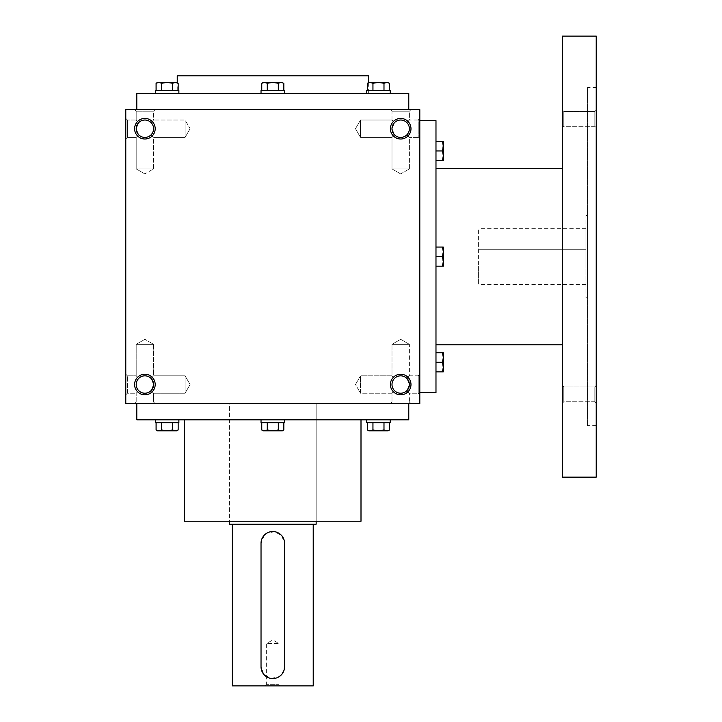 <?xml version="1.0" encoding="UTF-8"?>
<svg xmlns="http://www.w3.org/2000/svg" width="722" height="722" viewBox="0 0 722 722"><rect width="100%" height="100%" fill="white"/><g stroke="black" fill="none" stroke-linecap="round" stroke-linejoin="round"><path stroke-width="0.54" stroke-dasharray="3.61 2.71" d="M409.392 344.34L391.992 344.34L409.392 344.34L391.992 344.34L409.392 344.34L400.692 339.313L409.392 344.34L409.392 375.819L406.847 378.373C402.741 375.016 398.643 375.016 394.546 378.373L391.992 375.819L394.546 378.373C391.189 382.47 391.189 386.577 394.546 390.674C391.189 386.577 391.189 382.47 394.546 378.373L391.992 375.819L394.546 378.373C391.189 382.47 391.189 386.577 394.546 390.674C398.643 394.031 402.741 394.031 406.847 390.674L409.392 384.519L406.847 390.674L409.392 393.219L406.847 390.674L409.392 393.219L418.218 393.219L418.218 375.819L418.218 393.219L418.218 375.819L418.218 393.219L419.807 394.817L419.807 374.231L419.807 394.817L419.807 374.231L419.807 394.817L418.218 393.219L409.392 393.219L406.847 390.674L409.392 384.519L406.847 378.373L409.392 375.819L409.392 344.34M406.847 378.373C402.741 375.016 398.643 375.016 394.546 378.373C391.189 382.47 391.189 386.577 394.546 390.674L391.992 393.219L394.546 390.674C398.643 394.031 402.741 394.031 406.847 390.674L409.392 384.519A8.7 8.7 0 0 0 400.692 375.819A8.7 8.7 0 0 0 391.992 384.519A8.7 8.7 0 0 0 400.692 393.219A8.7 8.7 0 0 0 409.392 384.519A8.7 8.7 0 0 0 396.342 376.992A8.7 8.7 0 0 0 396.342 392.055A8.7 8.7 0 0 0 409.392 384.519A8.7 8.7 0 0 0 396.342 376.992A8.7 8.7 0 0 0 396.342 392.055A8.7 8.7 0 0 0 409.392 384.519L406.847 378.373C402.741 375.016 398.643 375.016 394.546 378.373C398.643 375.016 402.741 375.016 406.847 378.373L409.392 375.819L406.847 378.373M360.513 393.219L360.513 375.819L360.513 393.219L391.992 393.219L394.546 390.674C398.643 394.031 402.741 394.031 406.847 390.674C402.741 394.031 398.643 394.031 394.546 390.674L391.992 393.219L360.513 393.219L360.513 375.819L360.513 393.219L355.486 384.519L360.513 375.819L391.992 375.819L391.992 344.34L400.692 339.313L391.992 344.34L391.992 375.819L360.513 375.819L355.486 384.519L360.513 393.219M127.37 393.219L127.37 375.819L127.37 393.219L136.187 393.219L138.741 390.674C135.384 386.577 135.384 382.47 138.741 378.373L136.187 375.819L138.741 378.373C135.384 382.47 135.384 386.577 138.741 390.674L136.187 393.219L138.741 390.674C142.839 394.031 146.945 394.031 151.042 390.674L153.587 393.219L151.042 390.674L153.587 384.519A8.7 8.7 0 0 0 144.887 375.819A8.7 8.7 0 0 0 136.187 384.519A8.7 8.7 0 0 0 144.887 393.219A8.7 8.7 0 0 0 153.587 384.519L151.042 378.373C146.945 375.016 142.839 375.016 138.741 378.373L136.187 375.819L138.741 378.373C135.384 382.47 135.384 386.577 138.741 390.674C142.839 394.031 146.945 394.031 151.042 390.674L153.587 393.219L151.042 390.674L153.587 384.519A8.7 8.7 0 0 0 140.537 376.992A8.7 8.7 0 0 0 140.537 392.055A8.7 8.7 0 0 0 153.587 384.519A8.7 8.7 0 0 0 140.537 376.992A8.7 8.7 0 0 0 140.537 392.055A8.7 8.7 0 0 0 153.587 384.519L151.042 378.373L153.587 375.819L153.587 344.34L136.187 344.34L153.587 344.34L136.187 344.34L153.587 344.34L144.887 339.313L153.587 344.34L153.587 375.819L151.042 378.373C146.945 375.016 142.839 375.016 138.741 378.373C135.384 382.47 135.384 386.577 138.741 390.674C142.839 394.031 146.945 394.031 151.042 390.674L153.587 384.519L151.042 390.674C146.945 394.031 142.839 394.031 138.741 390.674L136.187 393.219L127.37 393.219L125.781 394.817L125.781 374.231L125.781 394.817L125.781 374.231L125.781 394.817L127.37 393.219L127.37 375.819L127.37 393.219M153.587 402.046L136.187 402.046L153.587 402.046L153.587 393.219L185.076 393.219L185.076 375.819L185.076 393.219L185.076 375.819L185.076 393.219L190.094 384.519L185.076 393.219L153.587 393.219L153.587 402.046L155.185 403.634L134.599 403.634L155.185 403.634L134.599 403.634L155.185 403.634L153.587 402.046L136.187 402.046L153.587 402.046M400.692 173.921L391.992 168.903L409.392 168.903L391.992 168.903L409.392 168.903L409.392 137.415L406.847 134.87C402.741 138.227 398.643 138.227 394.546 134.87L391.992 137.415L394.546 134.87L391.992 137.415L394.546 134.87L391.992 128.715A8.7 8.7 0 0 1 405.042 121.188A8.7 8.7 0 0 1 405.042 136.25A8.7 8.7 0 0 1 391.992 128.715L394.546 122.569L391.992 120.023L394.546 122.569C398.643 119.211 402.741 119.211 406.847 122.569L409.392 120.023L406.847 122.569L409.392 120.023L409.392 111.197L391.992 111.197L409.392 111.197L410.98 109.609L390.403 109.609L410.98 109.609L390.403 109.609L410.98 109.609L409.392 111.197L391.992 111.197L409.392 111.197L409.392 120.023L406.847 122.569C410.204 126.666 410.204 130.772 406.847 134.87C402.741 138.227 398.643 138.227 394.546 134.87L391.992 128.715A8.7 8.7 0 0 1 405.042 121.188A8.7 8.7 0 0 1 405.042 136.25A8.7 8.7 0 0 1 391.992 128.715L394.546 122.569C398.643 119.211 402.741 119.211 406.847 122.569C410.204 126.666 410.204 130.772 406.847 134.87L409.392 137.415L409.392 168.903L391.992 168.903L391.992 137.415L360.513 137.415L360.513 120.023L360.513 137.415L360.513 120.023L360.513 137.415L355.486 128.715L360.513 120.023L355.486 128.715L360.513 137.415L391.992 137.415L391.992 168.903L400.692 173.921L409.392 168.903L400.692 173.921M144.887 173.921L136.187 168.903L153.587 168.903L136.187 168.903L153.587 168.903L153.587 137.415L151.042 134.87C146.945 138.227 142.839 138.227 138.741 134.87L136.187 137.415L138.741 134.87L136.187 137.415L138.741 134.87L136.187 128.715A8.7 8.7 0 0 1 149.237 121.188A8.7 8.7 0 0 1 149.237 136.25A8.7 8.7 0 0 1 136.187 128.715L138.741 122.569C142.839 119.211 146.945 119.211 151.042 122.569L153.587 120.023L151.042 122.569L153.587 120.023L153.587 111.197L136.187 111.197L153.587 111.197L155.185 109.609L134.599 109.609L155.185 109.609L134.599 109.609L155.185 109.609L153.587 111.197L136.187 111.197L153.587 111.197L153.587 120.023L151.042 122.569C154.4 126.666 154.4 130.772 151.042 134.87C146.945 138.227 142.839 138.227 138.741 134.87L136.187 128.715A8.7 8.7 0 0 1 149.237 121.188A8.7 8.7 0 0 1 149.237 136.25A8.7 8.7 0 0 1 136.187 128.715L138.741 122.569L136.187 120.023L138.741 122.569C142.839 119.211 146.945 119.211 151.042 122.569C154.4 126.666 154.4 130.772 151.042 134.87L153.587 137.415L153.587 168.903L136.187 168.903L136.187 137.415L127.37 137.415L127.37 120.023L127.37 137.415L127.37 120.023L125.781 118.426L125.781 139.012L125.781 118.426L125.781 139.012L125.781 118.426L127.37 120.023L127.37 137.415L125.781 139.012L127.37 137.415L136.187 137.415L136.187 168.903L144.887 173.921L153.587 168.903L144.887 173.921M410.98 403.634L390.403 403.634L410.98 403.634L390.403 403.634L410.98 403.634L409.392 402.046L391.992 402.046L409.392 402.046L409.392 393.219L409.392 402.046L410.98 403.634M151.042 378.373C146.945 375.016 142.839 375.016 138.741 378.373C142.839 375.016 146.945 375.016 151.042 378.373L153.587 375.819L151.042 378.373L153.587 384.519L151.042 378.373M406.847 134.87C402.741 138.227 398.643 138.227 394.546 134.87L391.992 128.715A8.7 8.7 0 0 1 400.692 120.023A8.7 8.7 0 0 1 409.392 128.715A8.7 8.7 0 0 1 400.692 137.415A8.7 8.7 0 0 1 391.992 128.715L394.546 122.569L391.992 120.023L394.546 122.569C398.643 119.211 402.741 119.211 406.847 122.569C410.204 126.666 410.204 130.772 406.847 134.87C402.741 138.227 398.643 138.227 394.546 134.87L391.992 128.715L394.546 122.569C398.643 119.211 402.741 119.211 406.847 122.569C410.204 126.666 410.204 130.772 406.847 134.87M151.042 134.87C146.945 138.227 142.839 138.227 138.741 134.87L136.187 128.715A8.7 8.7 0 0 1 144.887 120.023A8.7 8.7 0 0 1 153.587 128.715A8.7 8.7 0 0 1 144.887 137.415A8.7 8.7 0 0 1 136.187 128.715L138.741 134.87C142.839 138.227 146.945 138.227 151.042 134.87C154.4 130.772 154.4 126.666 151.042 122.569C154.4 126.666 154.4 130.772 151.042 134.87M155.185 384.519A10.288 10.288 0 0 0 139.743 375.611A10.288 10.288 0 0 0 139.743 393.436A10.288 10.288 0 0 0 155.185 384.519M410.98 384.519A10.288 10.288 0 0 0 395.548 375.611A10.288 10.288 0 0 0 395.548 393.436A10.288 10.288 0 0 0 410.98 384.519M134.599 128.715A10.288 10.288 0 0 1 150.032 119.807A10.288 10.288 0 0 1 150.032 137.631A10.288 10.288 0 0 1 134.599 128.715M390.403 128.715A10.288 10.288 0 0 1 405.836 119.807A10.288 10.288 0 0 1 405.836 137.631A10.288 10.288 0 0 1 390.403 128.715M138.741 122.569C142.839 119.211 146.945 119.211 151.042 122.569C146.945 119.211 142.839 119.211 138.741 122.569L136.187 120.023L138.741 122.569L136.187 128.715L138.741 122.569M408.778 109.609L136.801 109.609L408.778 109.609M419.807 109.609L125.781 109.609L125.781 403.634L419.807 403.634L419.807 109.609M136.801 403.634L408.778 403.634L136.801 403.634M419.807 118.426L419.807 139.012L419.807 118.426L419.807 139.012L419.807 118.426L418.218 120.023L418.218 137.415L418.218 120.023L409.392 120.023L418.218 120.023L418.218 137.415L418.218 120.023L419.807 118.426M408.778 93.436L136.801 93.436M177.233 93.436L368.346 93.436L177.233 93.436L177.233 82.732M368.346 75.792L177.233 75.792M361 521.248L184.579 521.248M184.579 419.807L361 419.807L184.579 419.807M229.425 521.248L316.164 521.248L229.425 521.248L229.425 403.634L316.164 403.634L229.425 403.634L229.425 521.248M408.778 419.807L136.801 419.807M136.187 120.023L127.37 120.023L136.187 120.023L136.187 111.197L134.599 109.609L136.187 111.197L136.187 120.023M190.094 128.715L185.076 137.415L185.076 120.023L185.076 137.415L185.076 120.023L185.076 137.415L153.587 137.415L185.076 137.415L190.094 128.715L185.076 120.023L153.587 120.023L185.076 120.023L190.094 128.715M391.992 120.023L360.513 120.023L391.992 120.023L391.992 111.197L390.403 109.609L391.992 111.197L391.992 120.023M409.392 402.046L391.992 402.046L409.392 402.046M478.614 263.972L585.93 263.972L585.93 228.684L585.93 284.549L585.93 263.972L478.614 263.972L478.614 284.549L478.614 228.684L478.614 263.972M478.614 249.27L585.93 249.27L478.614 249.27M419.807 120.637L419.807 392.606L419.807 120.637M435.98 392.606L435.98 120.637M435.98 168.416L435.98 344.827L435.98 168.416M562.411 168.416L562.411 344.827L562.411 168.416M562.411 477.143L562.411 36.1M562.411 385.539L562.411 403.183L562.411 385.539L562.411 403.183L562.411 385.539L563.801 386.929L563.801 401.784L563.801 386.929L563.801 401.784L563.801 386.929L562.411 385.539M562.411 110.06L562.411 127.704L562.411 110.06L562.411 127.704L562.411 110.06L563.801 111.45L563.801 126.314L563.801 111.45L563.801 126.314L563.801 111.45L562.411 110.06M596.219 477.143L596.219 36.1M596.219 87.552L596.219 425.682L596.219 87.552L587.401 87.552L587.401 425.682L587.401 87.552M596.219 385.539L596.219 403.183L596.219 385.539L596.219 403.183L596.219 385.539L594.829 386.929L594.829 401.784L594.829 386.929L563.801 386.929L594.829 386.929L594.829 401.784L594.829 386.929L596.219 385.539M596.219 110.06L596.219 127.704L596.219 110.06L596.219 127.704L596.219 110.06L594.829 111.45L594.829 126.314L594.829 111.45L563.801 111.45L594.829 111.45L594.829 126.314L594.829 111.45L596.219 110.06M587.401 215.454L587.401 297.78L587.401 215.454L585.93 215.454L585.93 297.78L585.93 215.454M435.98 266.174L442.478 266.174L443.326 261.4L443.326 266.174L442.478 266.174L443.326 266.174L443.326 261.4L442.478 266.174L435.98 266.174L435.98 247.068L435.98 266.174L442.478 266.174L443.326 261.4L442.478 256.617L435.98 256.617L435.98 247.068L435.98 256.617L442.478 256.617L443.326 247.068L443.326 251.843L442.478 247.068L443.326 247.068L435.98 247.068L442.478 247.068L443.326 251.843L443.326 261.4L443.326 247.068L435.98 247.068M435.98 371.848L442.478 371.848L443.326 367.074L443.326 371.848L442.478 371.848L443.326 371.848L443.326 367.074L442.478 371.848L435.98 371.848L435.98 352.742L435.98 371.848L442.478 371.848L443.326 367.074L442.478 362.291L435.98 362.291L435.98 352.742L435.98 362.291L442.478 362.291L443.326 352.742L443.326 357.516L442.478 352.742L443.326 352.742L435.98 352.742L442.478 352.742L443.326 357.516L443.326 367.074L443.326 352.742L435.98 352.742M442.478 371.848L443.326 371.848L442.478 362.291L443.326 357.516L442.478 362.291L443.326 367.074L443.326 357.516L442.478 352.742M442.478 362.291L435.98 362.291M442.478 266.174L443.326 266.174L442.478 256.617L443.326 251.843L442.478 256.617L443.326 261.4L443.326 251.843L442.478 247.068M442.478 256.617L435.98 256.617M442.478 160.501L443.326 160.501L443.326 155.726L442.478 160.501L435.98 160.501L435.98 141.395L435.98 160.501L442.478 160.501L443.326 155.726L442.478 150.943L435.98 150.943L435.98 141.395L435.98 150.943L442.478 150.943L443.326 146.169L443.326 160.501L443.326 141.395L442.478 150.943L443.326 155.726L442.478 160.501L443.326 160.501L435.98 160.501M443.326 141.395L442.478 141.395L443.326 146.169L442.478 141.395L443.326 141.395L443.326 146.169L442.478 141.395L435.98 141.395L443.326 141.395M442.478 150.943L443.326 146.169L443.326 155.726L442.478 150.943L435.98 150.943M442.478 141.395L435.98 141.395M283.827 83.265L282.347 82.407L264.514 82.407L261.761 83.265L264.514 82.407L282.347 82.407L278.313 83.265L281.066 82.407L283.827 83.265L281.066 82.407L263.232 82.407L267.275 83.265L272.79 82.407L278.313 83.265L281.066 82.407L283.827 83.265L283.827 90.494L278.313 90.494L278.313 83.265L278.313 90.494L283.827 90.494L267.275 90.494L283.827 90.494M261.03 93.436L284.549 93.436L261.03 93.436L284.549 93.436L261.03 93.436L261.03 90.494L284.549 90.494L261.03 90.494L284.549 90.494L284.549 93.436M267.275 90.494L267.275 83.265L264.514 82.407L267.275 83.265L267.275 90.494L261.761 90.494L267.275 90.494L261.761 90.494L267.275 90.494L267.275 83.265L272.79 82.407L278.313 83.265L278.313 90.494L267.275 90.494L278.313 90.494M389.501 83.265L388.021 82.407L370.187 82.407L367.435 83.265L370.187 82.407L388.021 82.407L383.987 83.265L386.739 82.407L389.501 83.265L386.739 82.407L368.906 82.407L372.949 83.265L378.463 82.407L383.987 83.265L386.739 82.407L389.501 83.265L389.501 90.494L383.987 90.494L383.987 83.265L383.987 90.494L389.501 90.494L372.949 90.494L389.501 90.494M366.704 93.436L390.223 93.436L366.704 93.436L390.223 93.436L366.704 93.436L366.704 90.494L390.223 90.494L366.704 90.494L390.223 90.494L390.223 93.436M372.949 90.494L372.949 83.265L370.187 82.407L372.949 83.265L372.949 90.494L367.435 90.494L372.949 90.494L367.435 90.494L372.949 90.494L372.949 83.265L378.463 82.407L383.987 83.265L383.987 90.494L372.949 90.494L383.987 90.494M370.187 82.407L367.435 83.265L370.187 82.407M367.435 90.494L367.435 83.265M372.949 83.265L378.463 82.407L383.987 83.265M264.514 82.407L261.761 83.265L264.514 82.407M261.761 90.494L261.761 83.265M267.275 83.265L272.79 82.407L278.313 83.265M172.639 83.265L175.392 82.407L178.154 83.265L175.392 82.407L176.673 82.407L167.116 82.407L175.392 82.407L172.639 83.265L175.392 82.407L178.154 83.265L178.154 90.494L172.639 90.494L172.639 83.265L167.116 82.407L158.84 82.407L167.116 82.407L172.639 83.265L172.639 90.494L161.602 90.494L172.639 90.494L172.639 83.265L167.116 82.407L157.558 82.407L158.84 82.407L156.087 83.265L158.84 82.407L161.602 83.265L167.116 82.407L161.602 83.265L157.558 82.407L156.087 83.265L158.84 82.407L161.602 83.265L167.116 82.407L176.673 82.407L178.154 83.265M155.356 93.436L178.875 93.436L155.356 93.436L178.875 93.436L155.356 93.436L155.356 90.494L178.875 90.494L155.356 90.494L178.875 90.494L178.875 93.436M156.087 90.494L161.602 90.494L156.087 90.494L161.602 90.494L156.087 90.494L156.087 83.265M172.639 90.494L161.602 90.494L161.602 83.265L161.602 90.494L178.154 90.494M161.602 90.494L161.602 83.265M283.827 422.749L261.761 422.749L283.827 422.749L278.313 422.749L283.827 422.749L283.827 429.978L281.066 430.835L278.313 429.978L281.066 430.835L283.827 429.978M278.313 422.749L261.761 422.749L267.275 422.749L267.275 429.978L263.232 430.835L281.066 430.835L272.79 430.835L278.313 429.978L278.313 422.749L278.313 429.978L281.066 430.835L264.514 430.835L261.761 429.978L264.514 430.835L272.79 430.835L278.313 429.978L278.313 422.749L267.275 422.749L267.275 429.978L272.79 430.835L278.313 429.978M261.03 419.807L284.549 419.807L261.03 419.807L284.549 419.807L261.03 419.807L261.03 422.749L284.549 422.749L261.03 422.749L284.549 422.749L284.549 419.807M389.501 422.749L367.435 422.749L389.501 422.749L383.987 422.749L389.501 422.749L389.501 429.978L386.739 430.835L383.987 429.978L386.739 430.835L389.501 429.978M383.987 422.749L367.435 422.749L372.949 422.749L372.949 429.978L368.906 430.835L386.739 430.835L378.463 430.835L383.987 429.978L383.987 422.749L383.987 429.978L386.739 430.835L370.187 430.835L367.435 429.978L370.187 430.835L378.463 430.835L383.987 429.978L383.987 422.749L372.949 422.749L372.949 429.978L378.463 430.835L383.987 429.978M366.704 419.807L390.223 419.807L366.704 419.807L390.223 419.807L366.704 419.807L366.704 422.749L390.223 422.749L366.704 422.749L390.223 422.749L390.223 419.807M367.435 429.978L370.187 430.835L367.435 429.978L367.435 422.749M372.949 429.978L378.463 430.835L372.949 429.978L370.187 430.835L372.949 429.978L372.949 422.749M261.761 429.978L264.514 430.835L261.761 429.978L261.761 422.749M267.275 429.978L272.79 430.835L267.275 429.978L264.514 430.835L267.275 429.978L267.275 422.749M178.154 422.749L156.087 422.749L178.154 422.749L156.087 422.749L161.602 422.749L161.602 429.978L167.116 430.835L158.84 430.835L167.116 430.835L172.639 429.978L175.392 430.835L178.154 429.978L175.392 430.835L176.673 430.835L167.116 430.835L175.392 430.835L172.639 429.978L172.639 422.749L178.154 422.749L178.154 429.978L175.392 430.835L178.154 429.978M156.087 422.749L156.087 429.978L157.558 430.835L158.84 430.835L156.087 429.978L158.84 430.835L161.602 429.978L158.84 430.835L167.116 430.835L172.639 429.978L172.639 422.749L172.639 429.978L175.392 430.835L167.116 430.835L172.639 429.978M155.356 419.807L178.875 419.807L155.356 419.807L178.875 419.807L155.356 419.807L155.356 422.749L178.875 422.749L155.356 422.749L178.875 422.749L178.875 419.807M172.639 422.749L161.602 422.749L161.602 429.978L167.116 430.835L161.602 429.978L158.84 430.835L156.087 429.978M161.602 422.749L161.602 429.978M280.145 685.9L278.945 684.709L278.945 643.51L266.635 643.51L278.945 643.51L272.79 639.963L266.635 643.51L266.635 684.709L278.945 684.709L266.635 684.709L265.443 685.9L280.145 685.9L265.443 685.9M316.164 403.634L229.425 403.634L316.164 403.634L316.164 521.248L316.164 403.634M229.425 524.181L316.164 524.181M284.044 670.215L279.098 676.713L271.066 678.418L263.891 674.474L261.03 666.785L261.03 543.296M261.545 539.875L266.49 533.368L274.522 531.663L281.688 535.607L284.549 543.296L284.549 666.785M313.222 524.181L232.367 524.181L313.222 524.181M232.367 685.9L313.222 685.9M409.392 375.819L418.218 375.819L419.807 374.231L418.218 375.819L409.392 375.819M127.37 375.819L136.187 375.819L136.187 344.34L144.887 339.313L136.187 344.34L136.187 375.819L127.37 375.819L125.781 374.231L127.37 375.819M136.187 402.046L136.187 393.219L136.187 402.046L134.599 403.634L136.187 402.046M391.992 402.046L390.403 403.634L391.992 402.046L391.992 393.219L391.992 402.046M190.094 384.519L185.076 375.819L190.094 384.519M368.346 82.732L368.346 93.436M418.218 137.415L409.392 137.415L418.218 137.415L419.807 139.012L418.218 137.415M153.587 375.819L185.076 375.819L153.587 375.819M596.219 425.682L587.401 425.682M587.401 297.78L585.93 297.78M563.801 401.784L562.411 403.183L563.801 401.784L594.829 401.784L596.219 403.183L594.829 401.784L563.801 401.784M563.801 126.314L562.411 127.704L563.801 126.314L594.829 126.314L596.219 127.704L594.829 126.314L563.801 126.314M585.93 228.684L478.614 228.684M585.93 284.549L478.614 284.549"/><path stroke-width="1.08" d="M419.807 109.609L125.781 109.609L125.781 403.634L419.807 403.634L419.807 109.609M155.185 384.519A10.288 10.288 0 0 0 139.743 375.611A10.288 10.288 0 0 0 139.743 393.436A10.288 10.288 0 0 0 155.185 384.519M134.599 128.715A10.288 10.288 0 0 1 150.032 119.807A10.288 10.288 0 0 1 150.032 137.631A10.288 10.288 0 0 1 134.599 128.715M410.98 384.519A10.288 10.288 0 0 0 395.548 375.611A10.288 10.288 0 0 0 395.548 393.436A10.288 10.288 0 0 0 410.98 384.519M390.403 128.715A10.288 10.288 0 0 1 405.836 119.807A10.288 10.288 0 0 1 405.836 137.631A10.288 10.288 0 0 1 390.403 128.715M136.801 109.609L136.801 93.436L408.778 93.436L408.778 109.609M177.233 82.732L177.233 75.792L368.346 75.792L368.346 82.732M184.579 419.807L184.579 521.248L361 521.248L361 419.807M136.801 403.634L136.801 419.807L408.778 419.807L408.778 403.634M391.992 128.715A8.7 8.7 0 0 1 405.042 121.188A8.7 8.7 0 0 1 405.042 136.25A8.7 8.7 0 0 1 391.992 128.715M409.392 384.519A8.7 8.7 0 0 0 396.342 376.992A8.7 8.7 0 0 0 396.342 392.055A8.7 8.7 0 0 0 409.392 384.519M136.187 128.715A8.7 8.7 0 0 1 149.237 121.188A8.7 8.7 0 0 1 149.237 136.25A8.7 8.7 0 0 1 136.187 128.715M153.587 384.519A8.7 8.7 0 0 0 140.537 376.992A8.7 8.7 0 0 0 140.537 392.055A8.7 8.7 0 0 0 153.587 384.519M419.807 120.637L435.98 120.637L435.98 392.606L419.807 392.606M562.411 168.416L435.98 168.416M562.411 36.1L562.411 477.143L596.219 477.143L596.219 36.1L562.411 36.1M442.478 266.174L443.326 261.4L442.478 256.617L443.326 251.843L442.478 247.068L443.326 247.068L443.326 266.174L435.98 266.174M442.478 247.068L435.98 247.068M442.478 256.617L435.98 256.617M442.478 371.848L443.326 367.074L442.478 362.291L443.326 357.516L442.478 352.742L443.326 352.742L443.326 371.848L435.98 371.848M442.478 352.742L435.98 352.742M442.478 362.291L435.98 362.291M442.478 160.501L443.326 155.726L442.478 150.943L443.326 146.169L442.478 141.395L443.326 141.395L443.326 160.501L435.98 160.501M442.478 141.395L435.98 141.395M442.478 150.943L435.98 150.943M283.827 90.494L283.827 83.265L281.066 82.407L283.827 83.265M261.761 83.265L263.232 82.407L281.066 82.407L278.313 83.265L272.79 82.407L267.275 83.265L264.514 82.407L261.761 83.265L261.761 90.494M261.03 93.436L261.03 90.494L284.549 90.494L284.549 93.436M278.313 90.494L278.313 83.265M267.275 90.494L267.275 83.265M389.501 90.494L389.501 83.265L386.739 82.407L389.501 83.265M367.435 83.265L368.906 82.407L386.739 82.407L383.987 83.265L378.463 82.407L372.949 83.265L370.187 82.407L367.435 83.265L367.435 90.494M366.704 93.436L366.704 90.494L390.223 90.494L390.223 93.436M383.987 90.494L383.987 83.265M372.949 90.494L372.949 83.265M178.154 90.494L178.154 83.265L175.392 82.407L178.154 83.265M156.087 83.265L157.558 82.407L175.392 82.407L172.639 83.265L167.116 82.407L161.602 83.265L158.84 82.407L156.087 83.265L156.087 90.494M155.356 93.436L155.356 90.494L178.875 90.494L178.875 93.436M172.639 90.494L172.639 83.265M161.602 90.494L161.602 83.265M278.313 422.749L278.313 429.978L281.066 430.835L283.827 429.978L283.827 422.749M283.827 429.978L282.347 430.835L263.232 430.835L261.761 429.978L264.514 430.835L267.275 429.978L272.79 430.835L278.313 429.978M284.549 419.807L284.549 422.749L261.03 422.749L261.03 419.807M261.761 422.749L261.761 429.978M267.275 422.749L267.275 429.978M383.987 422.749L383.987 429.978L386.739 430.835L389.501 429.978L389.501 422.749M389.501 429.978L388.021 430.835L368.906 430.835L367.435 429.978L370.187 430.835L372.949 429.978L378.463 430.835L383.987 429.978M390.223 419.807L390.223 422.749L366.704 422.749L366.704 419.807M367.435 422.749L367.435 429.978M372.949 422.749L372.949 429.978M172.639 422.749L172.639 429.978L175.392 430.835L178.154 429.978L178.154 422.749M178.154 429.978L176.673 430.835L157.558 430.835L156.087 429.978L158.84 430.835L161.602 429.978L167.116 430.835L172.639 429.978M178.875 419.807L178.875 422.749L155.356 422.749L155.356 419.807M156.087 422.749L156.087 429.978M161.602 422.749L161.602 429.978M284.549 666.785L284.549 543.296A11.76 11.76 0 0 0 272.79 531.536A11.76 11.76 0 0 0 261.03 543.296L261.03 666.785A11.76 11.76 0 0 0 272.79 678.554A11.76 11.76 0 0 0 284.549 666.785L284.044 670.215M316.164 521.248L316.164 524.181L229.425 524.181L229.425 521.248M261.03 543.296L261.545 539.875M313.222 524.181L313.222 685.9L232.367 685.9L232.367 524.181M562.411 344.827L435.98 344.827"/></g></svg>
